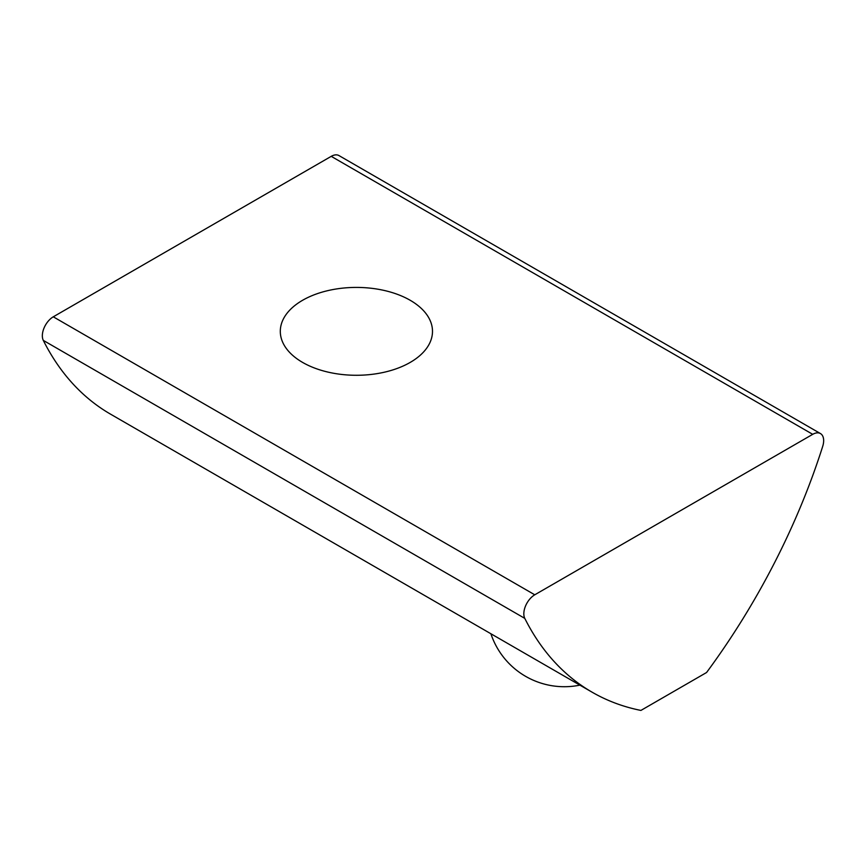 <?xml version="1.0" encoding="UTF-8"?>
<svg xmlns="http://www.w3.org/2000/svg" width="866" height="866" viewBox="0 0 866 866"><rect width="100%" height="100%" fill="white"/><g stroke="black" fill="none" stroke-linecap="round" stroke-linejoin="round"><path stroke-width="1.3" d="M410.203 300.285A76.089 43.928 180 0 1 432.491 331.353A76.089 43.928 180 0 1 385.522 371.936A76.089 43.928 180 0 1 302.591 362.41A76.089 43.928 180 0 1 280.303 331.353A76.089 43.928 180 0 1 327.283 290.76A76.089 43.928 180 0 1 410.203 300.285M706.569 672.514A464.263 268.049 120 0 0 822.7 446.38A15.48 8.931 120 0 0 820.459 433.563A15.48 8.931 120 0 0 812.719 434.331L534.766 594.801A15.48 8.931 120 0 0 524.785 618.378A464.263 268.049 120 0 0 592.095 692.183A464.263 268.049 120 0 0 640.916 710.423L706.569 672.514M534.766 594.801L53.281 316.815A15.48 8.931 120 0 0 43.3 340.392A464.263 268.049 120 0 0 110.61 414.197L592.095 692.183M820.459 433.563L338.974 155.577A15.48 8.931 120 0 0 331.234 156.345L812.719 434.331M53.281 316.815L331.234 156.345M43.3 340.392L524.785 618.378M490.892 633.75A77.377 77.377 0 0 0 579.884 685.136"/></g></svg>
